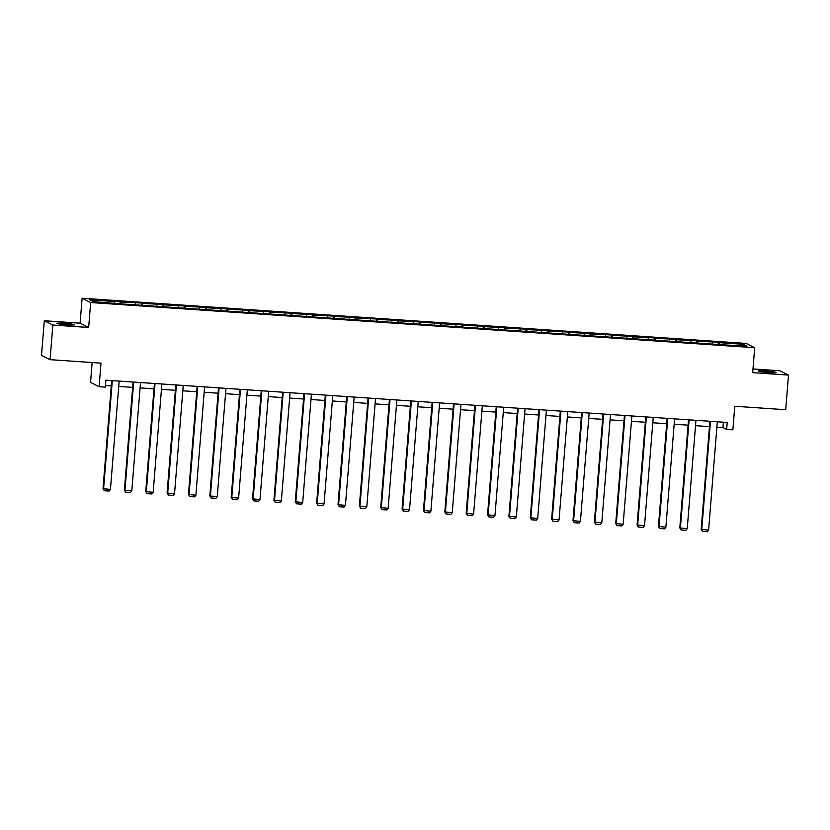 <?xml version="1.0" encoding="UTF-8"?>
<svg xmlns="http://www.w3.org/2000/svg" width="830" height="830" viewBox="0 0 830 830"><rect width="100%" height="100%" fill="white"/><g stroke="black" fill="none" stroke-linecap="round" stroke-linejoin="round"><path stroke-width="1.25" d="M67.157 324.8A8.912 0.633 4.6 0 0 74.565 324.769A8.912 0.633 4.6 0 0 64.201 323.316A8.912 0.633 4.6 0 0 56.793 323.337A8.912 0.633 4.6 0 0 67.157 324.8M768.58 372.514A8.912 0.633 4.6 0 0 775.998 372.494A8.912 0.633 4.6 0 0 765.623 371.031A8.912 0.633 4.6 0 0 758.215 371.062A8.912 0.633 4.6 0 0 768.58 372.514M88.654 327.476L80.095 323.181L44.291 320.743L52.84 325.038L88.654 327.476L90.657 302.535L754.698 347.718L752.686 372.649L788.5 375.087L779.941 370.792L752.986 368.956M788.5 375.087L785.709 409.719L734.768 406.254L732.88 429.805L726.644 429.38L727.205 422.449L105.887 380.182L105.337 387.112L99.102 386.687L101.001 363.135L50.059 359.67L41.5 355.375L44.291 320.743M52.84 325.038L50.059 359.67M92.151 362.534L90.553 382.391L99.102 386.687M80.095 323.181L82.108 298.25L746.139 343.423L754.698 347.718M114.198 303.075L114.063 301.487L113.295 301.093L120.143 301.56L119.956 303.801M719.237 344.575L719.081 342.645L743.317 344.294L746.969 346.131L723.511 344.865L545.756 332.778L118.493 303.707L93.479 301.663L89.827 299.838L114.063 301.487M90.657 302.535L82.108 298.25M121.066 303.884L120.91 301.954L120.143 301.56M120.91 301.954L141.505 303.012L141.318 305.264M142.428 305.336L142.272 303.407L141.505 303.012M142.272 303.407L162.867 304.465L162.68 306.716M163.79 306.789L163.635 304.859L162.867 304.465M163.635 304.859L184.229 305.917L184.042 308.169M185.152 308.241L185.007 306.312L184.229 305.917M185.007 306.312L205.591 307.37L205.415 309.621M206.514 309.694L206.369 307.764L205.591 307.37M206.369 307.764L226.953 308.833L226.777 311.074M227.887 311.146L227.731 309.217L226.953 308.833M227.731 309.217L248.315 310.285L248.139 312.526M249.249 312.599L249.093 310.669L248.315 310.285M249.093 310.669L269.677 311.738L269.501 313.979M270.611 314.051L270.456 312.122L269.677 311.738M270.456 312.122L291.04 313.19L290.863 315.431M291.973 315.504L291.818 313.574L291.04 313.19M291.818 313.574L312.402 314.643L312.225 316.884M313.335 316.956L313.18 315.026L312.402 314.643M313.18 315.026L333.774 316.095L333.587 318.336M334.698 318.419L334.542 316.479L333.774 316.095M334.542 316.479L355.136 317.548L354.95 319.789M356.06 319.872L355.904 317.942L355.136 317.548M355.904 317.942L376.498 319L376.312 321.241M377.422 321.324L377.266 319.394L376.498 319M377.266 319.394L397.861 320.453L397.674 322.704M398.784 322.777L398.628 320.847L397.861 320.453M398.628 320.847L419.223 321.905L419.046 324.157M420.146 324.229L420.001 322.299L419.223 321.905M420.001 322.299L440.585 323.358L440.408 325.609M441.519 325.682L441.363 323.752L440.585 323.358M441.363 323.752L461.947 324.81L461.771 327.062M462.881 327.134L462.725 325.204L461.947 324.81M462.725 325.204L483.309 326.273L483.133 328.514M484.243 328.587L484.087 326.657L483.309 326.273M484.087 326.657L504.671 327.726L504.495 329.967M505.605 330.039L505.449 328.109L504.671 327.726M505.449 328.109L526.033 329.178L525.857 331.419M526.967 331.492L526.811 329.562L526.033 329.178M526.811 329.562L547.406 330.631L547.219 332.872M548.329 332.944L548.174 331.014L547.406 330.631M548.174 331.014L568.768 332.083L568.581 334.324M569.691 334.397L569.536 332.467L568.768 332.083M569.536 332.467L590.13 333.536L589.943 335.776M591.053 335.86L590.898 333.919L590.13 333.536M590.898 333.919L611.492 334.988L611.305 337.229M612.416 337.312L612.26 335.372L611.492 334.988M612.26 335.372L632.854 336.44L632.678 338.682M633.778 338.764L633.632 336.835L632.854 336.44M633.632 336.835L654.216 337.893L654.04 340.144M655.15 340.217L654.995 338.287L654.216 337.893M654.995 338.287L675.579 339.346L675.402 341.597M676.512 341.67L676.357 339.74L675.579 339.346M676.357 339.74L696.941 340.798L696.764 343.049M697.874 343.122L697.719 341.192L696.941 340.798M697.719 341.192L718.303 342.251L718.126 344.502M719.081 342.645L718.303 342.251M135.56 304.527L135.425 302.94M156.922 305.98L156.787 304.392M178.284 307.442L178.16 305.845M199.646 308.895L199.522 307.297M221.008 310.347L220.884 308.75M242.37 311.8L242.246 310.202M263.733 313.252L263.608 311.655M285.095 314.705L284.97 313.107M306.457 316.157L306.332 314.56M327.819 317.61L327.694 316.023M349.191 319.062L349.057 317.475M370.554 320.515L370.419 318.928M391.916 321.967L391.791 320.38M413.278 323.42L413.153 321.833M434.64 324.883L434.515 323.285M456.002 326.335L455.877 324.738M477.364 327.788L477.24 326.19M498.726 329.24L498.602 327.643M520.088 330.693L519.964 329.095M541.451 332.145L541.326 330.548M562.823 333.598L562.688 332M584.185 335.05L584.05 333.463M605.547 336.503L605.423 334.915M626.909 337.955L626.785 336.368M648.272 339.408L648.147 337.82M669.634 340.86L669.509 339.273M690.996 342.313L690.871 340.725M712.358 343.776L712.233 342.178M716.892 427.128L722.982 427.543L726.644 429.38M105.462 385.535L111.272 385.929M118.721 386.438L132.644 387.382M140.083 387.89L154.007 388.834M161.445 389.343L175.369 390.287M182.808 390.795L196.731 391.739M204.17 392.248L218.093 393.192M225.542 393.7L239.455 394.644M246.904 395.153L260.817 396.097M268.266 396.605L282.179 397.549M289.629 398.058L303.541 399.002M310.991 399.51L324.904 400.465M332.353 400.963L346.276 401.917M353.715 402.415L367.638 403.37M375.077 403.878L389 404.822M396.439 405.331L410.362 406.275M417.801 406.783L431.725 407.727M439.174 408.236L453.087 409.18M460.536 409.688L474.449 410.632M481.898 411.141L495.811 412.085M503.26 412.593L517.173 413.537M524.622 414.046L538.535 414.99M545.984 415.498L559.897 416.442M567.347 416.951L581.27 417.895M588.709 418.403L602.632 419.358M610.071 419.856L623.994 420.81M631.433 421.308L645.356 422.263M652.795 422.771L666.718 423.715M674.168 424.223L688.08 425.168M695.53 425.676L709.442 426.62M723.407 422.2L722.982 427.543M741.989 345.788L743.317 344.294M717.317 421.785L708.602 530.111L701.174 529.353L702.471 531.428L701.755 529.644L710.47 421.318M709.878 421.277L701.174 529.353M708.602 530.111L707.253 531.75L702.471 531.428M695.955 420.322L687.24 528.658L679.812 527.901L681.098 529.976L680.393 528.191L689.108 419.866M688.516 419.824L679.812 527.901M687.24 528.658L685.891 530.297L681.098 529.976M674.593 418.87L665.878 527.206L658.449 526.448L659.736 528.523L659.03 526.739L667.745 418.413M667.144 418.372L658.449 526.448M665.878 527.206L664.529 528.845L659.736 528.523M653.231 417.417L644.516 525.753L637.087 524.996L638.374 527.071L637.668 525.286L646.383 416.951M645.782 416.919L637.087 524.996M644.516 525.753L643.167 527.392L638.374 527.071M631.869 415.965L623.154 524.301L615.725 523.543L617.012 525.618L616.306 523.834L625.021 415.498M624.419 415.457L615.725 523.543M623.154 524.301L621.805 525.94L617.012 525.618M610.507 414.512L601.792 522.838L594.363 522.091L595.65 524.155L594.944 522.381L603.659 414.046M603.057 414.004L594.363 522.091M601.792 522.838L600.443 524.487L595.65 524.155M589.144 413.06L580.429 521.385L573.001 520.638L574.287 522.703L573.582 520.918L582.297 412.593M581.695 412.552L573.001 520.638M580.429 521.385L579.081 523.035L574.287 522.703M567.782 411.607L559.057 519.933L551.639 519.175L552.925 521.25L552.22 519.466L560.935 411.141M560.333 411.099L551.639 519.175M559.057 519.933L557.718 521.582L552.925 521.25M546.41 410.155L537.695 518.48L530.277 517.723L531.563 519.798L530.847 518.013L539.562 409.688M538.971 409.647L530.277 517.723M537.695 518.48L536.356 520.13L531.563 519.798M525.048 408.702L516.333 517.028L508.915 516.27L510.201 518.345L509.485 516.561L518.2 408.236M517.609 408.194L508.915 516.27M516.333 517.028L514.994 518.677L510.201 518.345M503.686 407.25L494.971 515.575L487.552 514.818L488.839 516.893L488.123 515.108L496.838 406.783M496.247 406.742L487.552 514.818M494.971 515.575L493.632 517.225L488.839 516.893M482.323 405.797L473.608 514.123L466.18 513.365L467.466 515.44L466.761 513.656L475.476 405.331M474.885 405.289L466.18 513.365M473.608 514.123L472.26 515.762L467.466 515.44M460.961 404.345L452.246 512.67L444.818 511.913L446.104 513.988L445.399 512.203L454.114 403.878M453.512 403.837L444.818 511.913M452.246 512.67L450.898 514.31L446.104 513.988M439.599 402.892L430.884 511.218L423.456 510.46L424.742 512.535L424.037 510.751L432.752 402.426M432.15 402.384L423.456 510.46M430.884 511.218L429.535 512.857L424.742 512.535M418.237 401.43L409.522 509.765L402.094 509.008L403.38 511.083L402.675 509.298L411.389 400.973M410.788 400.932L402.094 509.008M409.522 509.765L408.173 511.405L403.38 511.083M396.875 399.977L388.16 508.313L380.731 507.555L382.018 509.63L381.312 507.846L390.027 399.51M389.426 399.479L380.731 507.555M388.16 508.313L386.811 509.952L382.018 509.63M375.513 398.525L366.798 506.86L359.369 506.103L360.656 508.178L359.95 506.393L368.665 398.058M368.064 398.016L359.369 506.103M366.798 506.86L365.449 508.5L360.656 508.178M354.151 397.072L345.425 505.397L338.007 504.65L339.294 506.725L338.588 504.941L347.303 396.605M346.701 396.564L338.007 504.65M345.425 505.397L344.087 507.047L339.294 506.725M332.778 395.62L324.063 503.945L316.645 503.198L317.932 505.263L317.216 503.488L325.941 395.153M325.339 395.111L316.645 503.198M324.063 503.945L322.725 505.595L317.932 505.263M311.416 394.167L302.701 502.492L295.283 501.735L296.569 503.81L295.854 502.026L304.569 393.7M303.977 393.659L295.283 501.735M302.701 502.492L301.363 504.142L296.569 503.81M290.054 392.714L281.339 501.04L273.921 500.283L275.207 502.358L274.491 500.573L283.206 392.248M282.615 392.206L273.921 500.283M281.339 501.04L280.001 502.69L275.207 502.358M268.692 391.262L259.977 499.587L252.548 498.83L253.835 500.905L253.129 499.121L261.844 390.795M261.253 390.754L252.548 498.83M259.977 499.587L258.628 501.237L253.835 500.905M247.33 389.81L238.615 498.135L231.186 497.377L232.473 499.453L231.767 497.668L240.482 389.343M239.88 389.301L231.186 497.377M238.615 498.135L237.266 499.785L232.473 499.453M225.968 388.357L217.253 496.682L209.824 495.925L211.111 498L210.405 496.216L219.12 387.89M218.518 387.849L209.824 495.925M217.253 496.682L215.904 498.322L211.111 498M204.605 386.905L195.89 495.23L188.462 494.473L189.748 496.548L189.043 494.763L197.758 386.438M197.156 386.396L188.462 494.473M195.89 495.23L194.542 496.869L189.748 496.548M183.243 385.452L174.528 493.777L167.1 493.02L168.386 495.095L167.681 493.311L176.396 384.985M175.794 384.944L167.1 493.02M174.528 493.777L173.179 495.417L168.386 495.095M161.881 383.989L153.166 492.325L145.738 491.568L147.024 493.643L146.319 491.858L155.034 383.533M154.432 383.491L145.738 491.568M153.166 492.325L151.817 493.964L147.024 493.643M140.519 382.537L131.804 490.872L124.376 490.115L125.662 492.19L124.957 490.406L133.672 382.07M133.07 382.039L124.376 490.115M131.804 490.872L130.455 492.512L125.662 492.19M119.157 381.084L110.432 489.42L103.013 488.663L104.3 490.738L103.584 488.953L112.309 380.617M111.708 380.576L103.013 488.663M110.432 489.42L109.093 491.059L104.3 490.738"/></g></svg>
